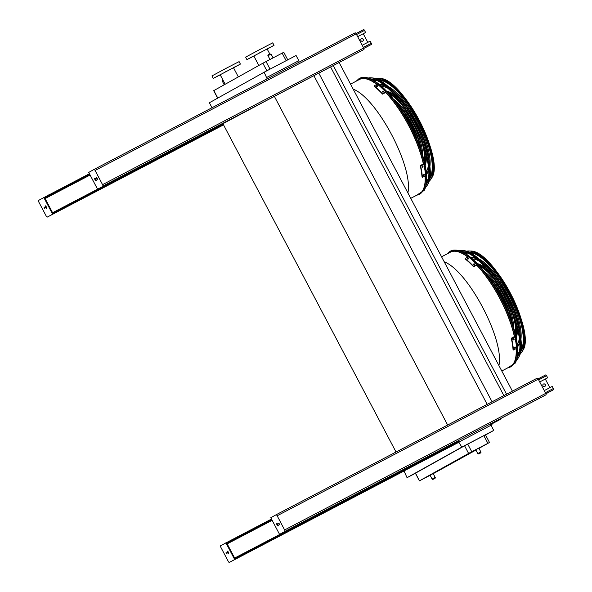 <?xml version="1.0" encoding="UTF-8"?>
<svg xmlns="http://www.w3.org/2000/svg" width="592" height="592" viewBox="0 0 592 592"><rect width="100%" height="100%" fill="white"/><g stroke="black" fill="none" stroke-linecap="round" stroke-linejoin="round"><path stroke-width="0.89" d="M217.634 98.161L213.69 90.665L262.87 63.226L283.768 52.281L287.764 59.851M212.003 107.737L209.383 102.764L264.136 72.217L267.162 78.877M266.866 77.397L298.812 60.687L296.081 55.507L264.136 72.217M396.033 452.029L222.925 123.706M512.406 391.142L339.142 62.523M506.552 394.205L333.289 65.586M503.866 395.611L330.602 66.992M492.078 401.783L318.814 73.156M487.164 404.351L313.908 75.724M447.648 425.019L274.385 96.4M457.993 440.855L461.804 447.13L407.052 477.677L404.018 470.966M359.218 79.594A64.55 22.289 62.4 0 1 359.403 79.498A64.55 22.289 62.4 0 1 376.823 84.419M385.666 92.485A64.55 22.289 62.4 0 1 423.354 163.947M425.1 175.942A64.55 22.289 62.4 0 1 419.247 193.895L410.752 198.342M298.812 60.687L299.108 62.167M489.939 424.138L491.02 425.241L459.074 441.95M491.02 425.241L493.75 430.421L461.804 447.13M415.54 473.141L419.417 480.874L415.392 473.23L464.572 445.783L485.47 434.839L489.503 442.483L487.882 443.319L483.849 435.668M415.429 473.297L407.052 477.677M493.75 430.421L485.551 434.994M419.565 480.785L468.605 453.428L464.572 445.783M475.924 450.068L433.211 473.681M430.118 475.295L419.417 480.874M489.503 442.483L478.965 448.373M467.732 444.104L471.765 451.748L487.882 443.319M432.101 479.054L430.088 475.235L432.153 474.125L433.166 473.607L435.187 477.433C435.601 477.944 435.061 478.499 433.544 479.091C432.611 479.55 432.13 479.535 432.101 479.054L435.187 477.433M477.774 453.576L475.753 449.75L477.825 448.647L478.839 448.129L480.852 451.948C481.274 452.458 480.726 453.013 479.217 453.613C478.284 454.064 477.803 454.057 477.774 453.576L480.852 451.948M471.765 451.748L468.605 453.428M450.253 252.259A64.55 22.289 62.4 0 1 450.438 252.155A64.55 22.289 62.4 0 1 467.858 257.083M476.701 265.142A64.55 22.289 62.4 0 1 514.381 336.604M516.128 348.599A64.55 22.289 62.4 0 1 510.282 366.552L501.787 370.999M269.789 53.983L267.14 48.958L253.82 55.981L258.83 65.475M267.192 49.062L274.044 45.318L272.742 42.846L259.118 49.883L245.613 57.158L246.908 59.622L253.872 56.085M274.044 45.318L246.908 59.622M253.85 56.048L251.881 57.091L253.857 56.055M250.431 57.772L248.277 58.904L250.431 57.772M253.332 56.159L251.178 57.291L253.332 56.159M261.028 52.059L258.874 53.191L261.028 52.059M269.012 47.885L266.859 49.01L269.012 47.885M272.609 46.072L270.455 47.205L272.609 46.072M269.715 47.686L267.562 48.818L269.715 47.686M233.551 67.828L240.404 64.084L239.101 61.62L225.471 68.65L211.966 75.924L213.268 78.388L220.231 74.851M240.404 64.084L213.268 78.388M219.721 75.066L218.233 75.865L219.721 75.066M216.124 76.879L214.637 77.678L216.124 76.879M219.025 75.265L217.53 76.057L219.025 75.265M226.714 71.166L225.226 71.965L226.714 71.166M234.706 66.985L233.218 67.784L234.706 66.985M238.302 65.179L236.815 65.971L238.302 65.179M235.409 66.792L233.914 67.592L235.409 66.792M238.339 76.908L233.492 67.725L220.172 74.747L225.182 84.249M214.667 128.094A1.117 0.385 62.4 0 1 214.57 128.316L212.802 129.3A1.117 0.385 62.4 0 1 212.802 129.308A1.117 0.385 62.4 0 1 212.521 129.234M218.241 126.444L219.395 125.83L218.241 126.444M362.689 41.174A1.391 1.31 60.8 0 0 361.335 38.746M363.244 33.729L367.795 42.358M362.726 41.159A1.391 1.31 -119.2 0 1 360.92 40.545A1.391 1.31 -119.2 0 1 361.423 38.687A1.391 1.31 -119.2 0 1 363.222 39.301A1.391 1.31 -119.2 0 1 362.726 41.159M363.629 29.6L356.021 33.581L363.629 29.6A1.117 0.385 62.4 0 1 364.487 30.399L365.59 32.501L357.657 36.652M369.66 45.392L363.843 48.433L369.667 45.384A1.117 0.385 62.4 0 1 369.66 45.392L371.428 44.4A1.117 0.385 62.4 0 0 371.243 43.223L370.141 41.129L362.208 45.281M357.657 36.645L365.59 32.501M544.751 386.495A1.391 1.31 60.8 0 0 543.397 384.06M545.313 379.043L549.857 387.671M544.788 386.472A1.391 1.31 -119.2 0 1 542.99 385.866A1.391 1.31 -119.2 0 1 543.486 384.008A1.391 1.31 -119.2 0 1 545.291 384.622A1.391 1.31 -119.2 0 1 544.788 386.472M545.698 374.914L538.091 378.895L545.691 374.921A1.117 0.385 62.4 0 1 545.698 374.914A1.117 0.385 62.4 0 1 546.549 375.72L547.652 377.814L539.726 381.966L547.652 377.814M544.27 390.594L552.203 386.45L553.313 388.544A1.117 0.385 62.4 0 1 553.498 389.721L551.729 390.705A1.117 0.385 62.4 0 1 551.722 390.705M498.405 420.453L490.42 424.634L498.405 420.453A1.117 0.385 62.4 0 1 498.397 420.461L500.173 419.469A1.117 0.385 62.4 0 0 500.203 418.825M396.736 473.415A1.117 0.385 62.4 0 1 396.633 473.637L394.871 474.621A1.117 0.385 62.4 0 1 394.864 474.621A1.117 0.385 62.4 0 1 394.59 474.555M400.303 471.765L401.465 471.143L400.303 471.765M97.495 189.063L88.719 172.42L94.017 169.46A1.391 0.481 62.4 0 1 95.09 170.459L102.564 184.645A1.391 0.481 62.4 0 1 102.793 186.11L263.825 101.928L47.286 217.079A1.391 0.481 62.4 0 1 47.279 217.086A1.391 0.481 62.4 0 1 46.213 216.08L38.732 201.902A1.391 0.481 62.4 0 1 38.502 200.429L58.63 189.825L58.956 190.439L58.482 190.705L89.74 174.359M172.161 149.88L61.953 208.488L62.271 209.102M61.953 208.488L52.836 213.201L44.711 197.787L58.956 190.439M97.288 178.688L97.073 178.273M96.185 180.205A1.391 0.481 62.4 0 1 95.238 178.392M223.517 124.823L63.818 208.31L267.273 100.122L363.895 49.513A1.391 0.481 62.4 0 0 363.666 48.048L356.192 33.862A1.391 0.481 62.4 0 0 355.119 32.863L94.024 169.453L355.119 32.863M50.586 194.812L51.741 194.191L50.586 194.812M147.978 163.555L223.191 124.209M109.002 182.972L110.156 182.351L109.002 182.972M104.821 185.089L106.308 184.297L104.821 185.089M360.424 51.371L361.66 50.712L360.424 51.371M293.292 86.491L294.527 85.825L293.292 86.491M272.535 97.347L273.778 96.688L272.535 97.347M268.139 99.656L269.301 99.034L268.139 99.656M50.993 215.125L52.481 214.326L50.993 215.125M214.563 129.544L215.725 128.923L214.563 129.544M218.707 127.384L219.95 126.718L218.707 127.384M59.037 210.841L60.199 210.227L59.037 210.841M58.645 189.84L89.414 173.737M97.347 179.494L96.437 177.763L97.347 179.494M96.067 180.686A1.391 0.481 -117.6 0 0 95.845 179.221A1.391 0.481 -117.6 0 0 94.772 178.214A1.391 0.481 -117.6 0 0 94.994 179.672A1.391 0.481 -117.6 0 0 96.067 180.686L96.067 180.686M46.642 207.844A1.391 0.481 62.4 0 1 45.695 206.031M44.807 207.97L44.592 207.555M45.229 205.861A1.391 0.481 -117.6 0 0 45.458 207.318A1.391 0.481 -117.6 0 0 46.524 208.325A1.391 0.481 -117.6 0 0 46.531 208.325A1.391 0.481 -117.6 0 0 46.302 206.86A1.391 0.481 -117.6 0 0 45.236 205.853A1.391 0.481 -117.6 0 0 45.229 205.861M43.956 207.045L44.866 208.776L43.956 207.045M52.584 214.126L43.801 197.476M279.557 534.384L284.856 531.424A1.391 0.481 62.4 0 0 284.626 529.958L277.152 515.773A1.391 0.481 62.4 0 0 276.087 514.774A1.391 0.481 62.4 0 1 276.087 514.774L270.781 517.734L279.557 534.384L445.887 447.241L229.348 562.4A1.391 0.481 62.4 0 1 229.341 562.4A1.391 0.481 62.4 0 1 228.275 561.401L220.801 547.215A1.391 0.481 62.4 0 1 220.572 545.75L240.7 535.138L241.025 535.76L240.552 536.026L271.802 519.672M354.223 495.193L244.015 553.801L244.341 554.415M244.015 553.801L234.898 558.522L226.773 543.108L241.025 535.76M330.047 508.876L458.704 441.565M490.642 424.856L491.804 424.249L492.13 424.864L491.116 425.433M232.649 540.126L233.81 539.512L232.649 540.126M459.163 442.113L245.887 553.624L458.03 440.892M489.976 424.183L545.965 394.834A1.391 0.481 62.4 0 0 545.735 393.362L538.254 379.183A1.391 0.481 62.4 0 0 537.188 378.184A1.391 0.481 62.4 0 0 537.181 378.184L276.087 514.774L537.188 378.184M279.409 524.808L278.506 523.084L279.409 524.808M278.136 525.999A1.391 0.481 -117.6 0 0 277.907 524.542A1.391 0.481 -117.6 0 0 276.841 523.535A1.391 0.481 -117.6 0 0 277.056 524.993A1.391 0.481 -117.6 0 0 278.129 525.999A1.391 0.481 -117.6 0 0 278.136 525.999M240.707 535.153L271.476 519.058M491.108 425.404L492.13 424.864M291.064 528.286L292.219 527.664L291.064 528.286M286.883 530.41L288.378 529.611L286.883 530.41M542.487 396.692L543.73 396.026L542.487 396.692M474.747 432.123L476.597 431.146M454.604 442.668L455.84 442.002L454.604 442.668M450.209 444.969L451.363 444.348L450.209 444.969M233.056 560.439L234.543 559.647L233.056 560.439M396.633 474.865L397.787 474.244L396.633 474.865M400.769 472.697L402.012 472.039L400.769 472.697M241.107 556.162L242.261 555.54L241.107 556.162M279.357 524.001L279.135 523.587M278.247 525.526A1.391 0.481 62.4 0 1 277.3 523.713M227.291 551.174A1.391 0.481 -117.6 0 0 227.52 552.639A1.391 0.481 -117.6 0 0 228.593 553.646A1.391 0.481 -117.6 0 0 228.593 553.638A1.391 0.481 -117.6 0 0 228.371 552.181A1.391 0.481 -117.6 0 0 227.298 551.174A1.391 0.481 -117.6 0 0 227.291 551.174M226.018 552.366L226.928 554.09L226.018 552.366M234.647 559.44L225.87 542.79M228.712 553.165A1.391 0.481 62.4 0 1 227.757 551.352M226.869 553.283L226.655 552.869M359.477 78.418A65.483 22.607 62.4 0 1 364.45 77.404L365.042 77.441A65.164 22.503 62.4 0 1 410.426 125.659A65.164 22.503 62.4 0 1 424.161 190.439L416.124 195.53M376.882 84.39A64.669 22.326 -117.6 0 0 364.08 78.492A64.669 22.326 -117.6 0 0 359.166 79.498A64.669 22.326 -117.6 0 0 358.219 80.112M418.07 194.516A64.669 22.326 -117.6 0 0 422.74 190.631A64.669 22.326 -117.6 0 0 425.152 175.913M423.398 163.925A64.669 22.326 -117.6 0 0 385.71 92.463L382.55 94.113A65.253 22.533 -117.6 0 0 374.225 86.351L374.137 85.825A65.949 22.77 62.4 0 1 382.469 93.595L382.55 94.113M364.073 78.595A63.884 22.059 62.4 0 1 364.827 78.566M423.11 189.973A63.884 22.059 62.4 0 1 422.658 190.58M426.247 171.813A49.025 16.924 -117.6 0 0 428.29 165.427M427.979 156.288A49.025 16.924 -117.6 0 0 395.278 93.78M387.945 88.312A49.025 16.924 -117.6 0 0 381.537 86.343M426.447 173.656A50.416 17.405 -117.6 0 0 428.675 168.779M429.178 161.816A50.416 17.405 -117.6 0 0 391.423 89.636M385.414 86.077A50.416 17.405 -117.6 0 0 380.131 85.13M379.842 84.885A50.416 17.405 62.4 0 1 383.845 84.811M387.945 86.336A50.416 17.405 62.4 0 1 417.56 121.922A50.416 17.405 62.4 0 1 429.91 166.552M428.823 170.792A50.416 17.405 62.4 0 1 426.477 174.033M424.353 161.512A42.136 14.548 -117.6 0 0 420.979 139.645M404.958 109.017A42.136 14.548 -117.6 0 0 388.914 93.773M424.871 163.777A43.527 15.029 -117.6 0 0 423.776 147.245M400.31 102.379A43.527 15.029 -117.6 0 0 387.353 92.056M386.339 90.983A43.527 15.029 62.4 0 1 395.167 95.911M405.335 106.923A43.527 15.029 62.4 0 1 422.91 140.519M426.166 155.156A43.527 15.029 62.4 0 1 425.174 165.22M420.32 148.148A35.246 12.173 -117.6 0 0 397.595 104.703M421.393 151.271A36.637 12.654 -117.6 0 0 395.641 102.046M393.473 99.227A36.637 12.654 62.4 0 1 422.473 154.66M402.397 111.807A29.755 10.271 62.4 0 1 417.227 140.156M407.363 123.173A22.866 7.896 62.4 0 1 408.058 124.357M410.145 128.353A22.866 7.896 62.4 0 1 410.722 129.596M424.227 174.381L424.294 174.536A65.949 22.77 62.4 0 1 424.353 175.121L423.428 175.609A65.949 22.77 -117.6 0 0 423.369 175.017L424.064 174.314M422.866 166.019L422.962 166.197A65.949 22.77 62.4 0 1 423.095 166.855L422.17 167.336A65.949 22.77 -117.6 0 0 422.029 166.678L422.962 166.197L422.681 165.938M420.609 165.938A65.949 22.77 62.4 0 1 422.399 177.356L422.015 177.001A65.253 22.533 -117.6 0 0 420.231 165.582L420.609 165.938L423.798 164.273A65.949 22.77 62.4 0 1 425.589 175.683L422.399 177.356M423.051 175.254L423.976 174.766A65.253 22.533 -117.6 0 0 423.931 174.329M421.785 166.981L422.718 166.5A65.253 22.533 -117.6 0 0 422.599 165.938M423.798 164.273L423.421 163.91L420.231 165.582M383.653 91.901L382.669 92.026A65.949 22.77 -117.6 0 0 382.21 91.545L383.135 91.064A65.949 22.77 62.4 0 1 383.601 91.538L383.69 91.716M377.578 86.143L376.608 86.321A65.949 22.77 -117.6 0 0 376.157 85.951L377.089 85.463A65.949 22.77 62.4 0 1 377.533 85.84L377.615 85.981M374.137 85.825L377.326 84.16A65.949 22.77 62.4 0 1 385.658 91.923L382.469 93.595M385.658 91.923L385.74 92.448M383.601 91.982A65.253 22.533 -117.6 0 0 383.216 91.582L382.291 92.071M377.489 86.254A65.253 22.533 -117.6 0 0 377.171 85.988L376.238 86.469M426.129 184.933A60.739 20.972 -117.6 0 0 426.536 184.304A60.739 20.972 -117.6 0 0 413.734 123.928A60.739 20.972 -117.6 0 0 371.443 78.98A60.739 20.972 -117.6 0 0 370.688 78.958M371.066 79.128A59.955 20.705 62.4 0 1 372.183 79.062M426.899 183.646A59.955 20.705 62.4 0 1 426.203 184.526M425.47 187.501A62.019 21.416 -117.6 0 0 427.195 185.37A62.019 21.416 -117.6 0 0 414.126 123.721A62.019 21.416 -117.6 0 0 370.94 77.833A62.019 21.416 -117.6 0 0 368.202 78.033M370.94 77.833L372.405 77.929A61.235 21.142 62.4 0 1 415.044 123.24A61.235 21.142 62.4 0 1 427.949 184.112L427.195 185.37M426.603 181.056A56.647 19.558 -117.6 0 0 427.631 180.59A56.647 19.558 -117.6 0 0 428.127 180.286M429.859 178.636A56.647 19.558 -117.6 0 0 430.406 177.852M378.947 79.483A56.647 19.558 -117.6 0 0 377.985 79.483M375.646 79.964A56.647 19.558 -117.6 0 0 374.144 80.778M426.588 181.263A56.81 19.617 -117.6 0 0 427.468 180.849A56.81 19.617 -117.6 0 0 428.083 180.464M429.851 178.703A56.81 19.617 -117.6 0 0 430.332 177.977A56.81 19.617 -117.6 0 0 418.359 121.508A56.81 19.617 -117.6 0 0 378.799 79.476A56.81 19.617 -117.6 0 0 377.925 79.454M375.476 79.905A56.81 19.617 -117.6 0 0 373.966 80.675M426.647 180.249A55.907 19.307 -117.6 0 0 427.128 180.02A55.907 19.307 -117.6 0 0 427.283 179.938A55.907 19.307 -117.6 0 0 428.371 179.184M430.088 177.126A55.907 19.307 -117.6 0 0 418.315 121.53A55.907 19.307 -117.6 0 0 379.354 80.157M376.697 80.394A55.907 19.307 -117.6 0 0 375.291 80.941A55.907 19.307 -117.6 0 0 374.832 81.208M429.252 181.152A58.083 20.054 -117.6 0 0 430.991 179.043A58.083 20.054 -117.6 0 0 418.751 121.308A58.083 20.054 -117.6 0 0 378.303 78.322A58.083 20.054 -117.6 0 0 375.572 78.551M373.678 79.343A58.083 20.054 -117.6 0 0 372.775 79.994M426.469 182.632A58.083 20.054 -117.6 0 0 427.513 182.255M450.512 251.075A65.483 22.607 62.4 0 1 455.485 250.061L456.077 250.098A65.164 22.503 62.4 0 1 501.454 298.316A65.164 22.503 62.4 0 1 515.188 363.096L507.152 368.194M467.917 257.046A64.669 22.326 -117.6 0 0 455.115 251.149A64.669 22.326 -117.6 0 0 450.201 252.155A64.669 22.326 -117.6 0 0 449.254 252.777M509.098 367.173A64.669 22.326 -117.6 0 0 513.775 363.288A64.669 22.326 -117.6 0 0 516.187 348.57M514.426 336.582A64.669 22.326 -117.6 0 0 476.745 265.12M455.107 251.252A63.884 22.059 62.4 0 1 455.855 251.223M514.137 362.63A63.884 22.059 62.4 0 1 513.686 363.236M517.282 344.47A49.025 16.924 -117.6 0 0 519.317 338.084M519.006 328.945A49.025 16.924 -117.6 0 0 486.306 266.437M478.98 260.968A49.025 16.924 -117.6 0 0 472.564 259M517.475 346.32A50.416 17.405 -117.6 0 0 519.709 341.436M520.213 334.473A50.416 17.405 -117.6 0 0 482.458 262.293M476.442 258.734A50.416 17.405 -117.6 0 0 471.165 257.786M470.869 257.542A50.416 17.405 62.4 0 1 474.873 257.468M478.98 258.993A50.416 17.405 62.4 0 1 508.595 294.587A50.416 17.405 62.4 0 1 520.945 339.209M519.85 343.449A50.416 17.405 62.4 0 1 517.512 346.69M515.38 334.177A42.136 14.548 -117.6 0 0 512.013 312.302M495.985 281.674A42.136 14.548 -117.6 0 0 479.942 266.43M515.906 336.441A43.527 15.029 -117.6 0 0 514.811 319.902M491.345 275.043A43.527 15.029 -117.6 0 0 478.38 264.713M477.374 263.64A43.527 15.029 62.4 0 1 486.202 268.568M496.37 279.587A43.527 15.029 62.4 0 1 513.945 313.183M517.193 327.813A43.527 15.029 62.4 0 1 516.209 337.877M511.355 320.805A35.246 12.173 -117.6 0 0 488.629 277.367M512.428 323.928A36.637 12.654 -117.6 0 0 486.676 274.703M484.508 271.883A36.637 12.654 62.4 0 1 513.508 327.317M493.432 284.463A29.755 10.271 62.4 0 1 508.262 312.813M498.397 295.83A22.866 7.896 62.4 0 1 499.086 297.014M501.172 301.01A22.866 7.896 62.4 0 1 501.757 302.253M515.255 347.038L515.329 347.193A65.949 22.77 62.4 0 1 515.388 347.778L514.463 348.266A65.949 22.77 -117.6 0 0 514.404 347.674L515.092 346.971M513.893 338.676L513.989 338.853A65.949 22.77 62.4 0 1 514.13 339.512L513.197 340A65.949 22.77 -117.6 0 0 513.064 339.334L513.989 338.853L513.715 338.594M511.643 338.594A65.949 22.77 62.4 0 1 513.434 350.013L513.049 349.657A65.253 22.533 -117.6 0 0 511.266 338.239L511.643 338.594L514.833 336.929A65.949 22.77 62.4 0 1 516.616 348.348L513.434 350.013M514.078 347.911L515.01 347.423A65.253 22.533 -117.6 0 0 514.966 346.986M512.82 339.645L513.745 339.157A65.253 22.533 -117.6 0 0 513.634 338.594M514.833 336.929L514.448 336.574L511.266 338.239M474.688 264.565L474.629 264.195L473.704 264.683A65.949 22.77 -117.6 0 0 473.237 264.21L474.17 263.721A65.949 22.77 62.4 0 1 474.629 264.195L474.717 264.372M468.612 258.8L467.636 258.978A65.949 22.77 -117.6 0 0 467.192 258.608L468.117 258.127A65.949 22.77 62.4 0 1 468.568 258.497L468.649 258.637M465.171 258.482A65.949 22.77 62.4 0 1 473.504 266.252L473.585 266.777A65.253 22.533 -117.6 0 0 465.253 259.007L465.171 258.482L468.361 256.817A65.949 22.77 62.4 0 1 476.693 264.58L473.504 266.252M476.693 264.58L476.775 265.105L473.585 266.777M474.636 264.639A65.253 22.533 -117.6 0 0 474.251 264.239L473.319 264.728M468.516 258.911A65.253 22.533 -117.6 0 0 468.198 258.645L467.273 259.133M517.164 357.59A60.739 20.972 -117.6 0 0 517.571 356.961A60.739 20.972 -117.6 0 0 504.769 296.585A60.739 20.972 -117.6 0 0 462.47 251.644A60.739 20.972 -117.6 0 0 461.723 251.622M462.1 251.792A59.955 20.705 62.4 0 1 463.218 251.718M517.933 356.303A59.955 20.705 62.4 0 1 517.238 357.183M516.505 360.165A62.019 21.416 -117.6 0 0 518.229 358.027A62.019 21.416 -117.6 0 0 505.161 296.385A62.019 21.416 -117.6 0 0 461.975 250.49A62.019 21.416 -117.6 0 0 459.237 250.69M461.975 250.49L463.44 250.586A61.235 21.142 62.4 0 1 506.079 295.904A61.235 21.142 62.4 0 1 518.984 356.769L518.229 358.027M517.637 353.713A56.647 19.558 -117.6 0 0 518.666 353.246A56.647 19.558 -117.6 0 0 519.162 352.943M520.893 351.293A56.647 19.558 -117.6 0 0 521.441 350.508M469.981 252.14A56.647 19.558 -117.6 0 0 469.019 252.14M466.681 252.629A56.647 19.558 -117.6 0 0 465.179 253.435M517.623 353.92A56.81 19.617 -117.6 0 0 518.503 353.505A56.81 19.617 -117.6 0 0 519.117 353.121M520.879 351.367A56.81 19.617 -117.6 0 0 521.367 350.634A56.81 19.617 -117.6 0 0 509.394 294.165A56.81 19.617 -117.6 0 0 469.833 252.133A56.81 19.617 -117.6 0 0 468.96 252.111M466.503 252.562A56.81 19.617 -117.6 0 0 465.001 253.332M517.674 352.906A55.907 19.307 -117.6 0 0 518.155 352.677A55.907 19.307 -117.6 0 0 518.318 352.595A55.907 19.307 -117.6 0 0 519.406 351.84M521.115 349.791A55.907 19.307 -117.6 0 0 509.349 294.187A55.907 19.307 -117.6 0 0 470.388 252.821M467.724 253.058A55.907 19.307 -117.6 0 0 466.326 253.598A55.907 19.307 -117.6 0 0 465.867 253.864M520.279 353.809A58.083 20.054 -117.6 0 0 522.026 351.7A58.083 20.054 -117.6 0 0 509.779 293.965A58.083 20.054 -117.6 0 0 469.33 250.978A58.083 20.054 -117.6 0 0 466.607 251.208M464.713 252.007A58.083 20.054 -117.6 0 0 463.81 252.651M517.504 355.289A58.083 20.054 -117.6 0 0 518.548 354.919M353.172 89.133C377.2 98.191 413.608 167.24 407.881 192.903M266.03 61.538L270.033 69.131M286.151 60.702L282.147 53.11M213.838 90.583L217.789 98.072M266.859 70.788L262.87 63.226M444.207 261.79C468.235 270.855 504.636 339.904 498.915 365.56M273.075 57.853L271.092 54.094L270.07 54.612L268.006 55.722L269.982 59.474M223.302 80.675L222.333 81.2L224.227 84.782M212.802 129.3L223.051 123.943L212.802 129.308M214.57 128.316L223.029 123.891M356.554 34.551L364.487 30.399M363.821 48.381L371.428 44.4M363.31 47.375L371.243 43.223M538.616 379.872L546.549 375.72M545.905 393.747L551.729 390.705L545.905 393.747M545.891 393.695L553.498 389.721M545.38 392.696L553.313 388.544M394.871 474.621L403.818 469.937L394.864 474.621M490.383 424.59L500.173 419.469M57.69 210.663L58.016 211.285M44.785 197.935L89.762 174.403M47.286 217.079L223.539 124.875L47.279 217.086M102.793 186.11L363.895 49.513M102.564 184.645L363.666 48.048M95.09 170.459L356.192 33.862M52.592 212.735L136.56 168.809M45.11 198.557L90.095 175.025M57.135 210.959L57.461 211.573M49.003 195.538L48.677 194.923M49.565 195.249L49.24 194.635M58.704 190.565L58.386 189.951M239.76 555.984L240.086 556.598M226.847 543.249L271.832 519.717M277.152 515.773L538.254 379.183M284.626 529.958L545.735 393.362M284.856 531.424L545.965 394.834M229.348 562.4L404.025 471.017L229.341 562.4M227.18 543.87L272.157 520.338M234.654 558.056L318.622 514.13M239.198 556.273L239.523 556.894M231.072 540.859L230.747 540.244M231.627 540.57L231.309 539.948M240.774 535.878L240.448 535.264M356.273 81.134L359.203 78.477L364.45 77.404A65.483 22.607 62.4 0 1 410.049 125.859A65.483 22.607 62.4 0 1 423.85 190.942M377.052 84.301A64.994 22.444 -117.6 0 0 359.011 79.21A64.994 22.444 -117.6 0 0 357.087 80.712M416.938 195.108A64.994 22.444 -117.6 0 0 425.322 175.824M423.569 164.051A64.994 22.444 -117.6 0 0 385.71 92.256M423.095 166.855L422.718 166.5M424.353 175.121L423.976 174.766M377.089 85.463L377.171 85.988M383.135 91.064L383.216 91.582M430.991 179.043L431.59 178.044A57.461 19.839 -117.6 0 0 419.484 120.923A57.461 19.839 -117.6 0 0 379.465 78.403L378.303 78.322M392.385 84.863A56.98 19.677 62.4 0 1 433.655 163.747M427.357 179.894A55.907 19.307 62.4 0 1 426.647 180.183L427.357 179.894M375.535 80.823L374.891 81.245A55.907 19.307 62.4 0 1 375.528 80.823M447.308 253.79L450.238 251.134L455.485 250.061A65.483 22.607 62.4 0 1 501.084 298.516A65.483 22.607 62.4 0 1 514.885 363.606M468.08 256.958A64.994 22.444 -117.6 0 0 450.046 251.866A64.994 22.444 -117.6 0 0 448.122 253.369M507.966 367.765A64.994 22.444 -117.6 0 0 516.35 348.488M514.596 336.707A64.994 22.444 -117.6 0 0 476.738 264.913M514.13 339.512L513.745 339.157M515.388 347.778L515.01 347.423M468.117 258.127L468.198 258.645M474.17 263.721L474.251 264.239M522.026 351.7L522.625 350.701A57.461 19.839 -117.6 0 0 510.511 293.58A57.461 19.839 -117.6 0 0 470.499 251.06L469.33 250.978M483.42 257.52A56.98 19.677 62.4 0 1 524.682 336.404M518.385 352.551A55.907 19.307 62.4 0 1 517.682 352.839L518.392 352.551M465.919 253.901A55.907 19.307 62.4 0 1 466.563 253.48L465.926 253.901M359.403 79.498L350.538 84.138M450.438 252.155L441.573 256.795M222.333 81.2L222.977 80.068M268.006 55.722C267.599 55.211 268.109 54.679 269.538 54.116L271.092 54.094M375.698 83.516L374.44 82.732M431.59 178.044C445.591 160.106 402.183 77.13 379.465 78.403M466.725 256.173L465.467 255.389M522.625 350.701C536.618 332.763 493.217 249.794 470.499 251.06"/></g></svg>
